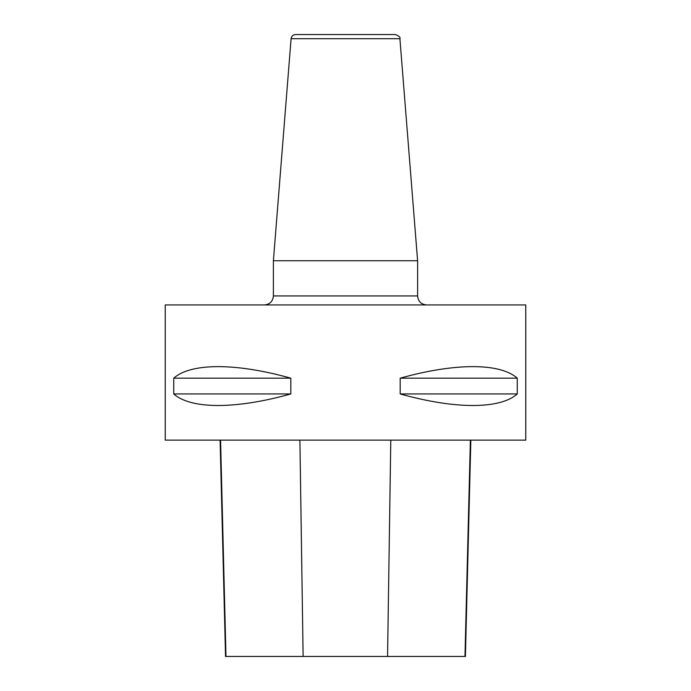 <?xml version="1.0" encoding="UTF-8"?>
<svg xmlns="http://www.w3.org/2000/svg" width="691" height="691" viewBox="0 0 691 691"><rect width="100%" height="100%" fill="white"/><g stroke="black" fill="none" stroke-linecap="round" stroke-linejoin="round"><path stroke-width="1.04" d="M165.235 304.938L525.765 304.938L525.765 440.141L165.235 440.141L165.235 304.938M517.265 378.176L517.265 393.948C500.068 409.34 455.084 409.34 400.175 393.948L400.175 378.176C455.084 362.784 500.068 362.784 517.265 378.176L400.175 378.176M290.825 378.176L290.825 393.948C235.916 409.34 190.932 409.34 173.735 393.948L173.735 378.176C190.932 362.784 235.916 362.784 290.825 378.176L173.735 378.176M220.101 440.141L225.542 656.45L465.406 656.45L470.839 440.141M290.825 393.948L173.735 393.948M517.265 393.948L400.175 393.948M264.385 304.938C269.861 304.411 272.859 301.406 273.394 295.929L273.394 260.732L417.606 260.732L417.606 295.929C418.141 301.406 421.139 304.403 426.615 304.938M291.092 38.696C291.516 36.157 293.01 34.766 295.584 34.55L395.416 34.55C399.122 36.01 400.625 37.392 399.908 38.696L291.092 38.696L273.394 260.732M225.974 656.45L220.567 440.141M303.124 656.45L299.903 440.141M387.565 656.45L390.786 440.141M464.974 656.45L470.372 440.141M273.394 295.929L417.606 295.929M399.908 38.696L417.606 260.732"/></g></svg>
